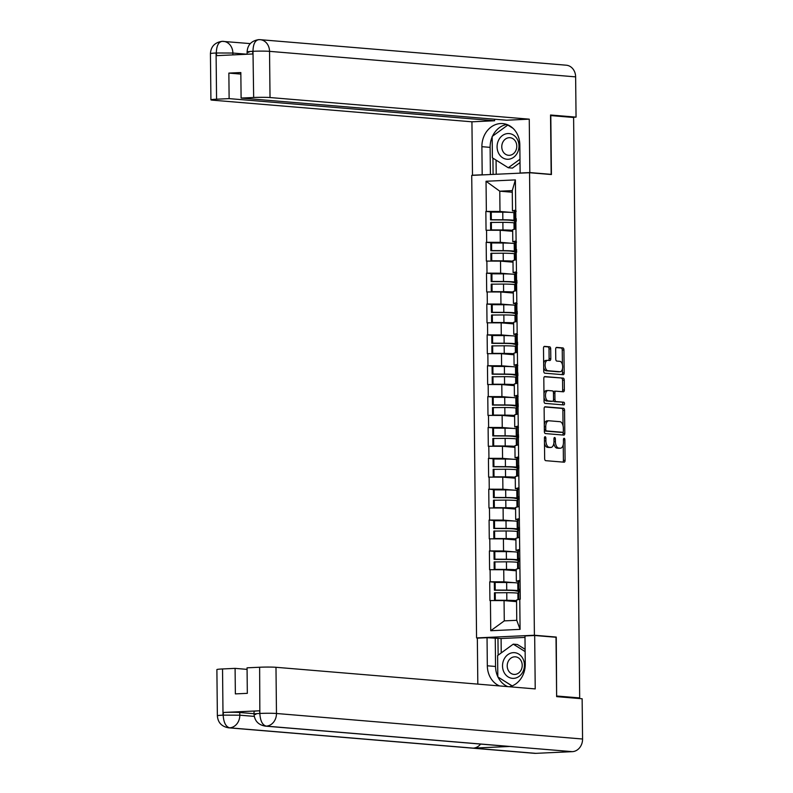 <?xml version="1.0" encoding="UTF-8"?>
<svg xmlns="http://www.w3.org/2000/svg" width="793" height="793" viewBox="0 0 793 793"><rect width="100%" height="100%" fill="white"/><g stroke="black" fill="none" stroke-linecap="round" stroke-linejoin="round"><path stroke-width="1.19" d="M545.138 436.705A1.358 0.714 87.4 0 0 545.088 436.705A1.358 0.714 87.4 0 0 544.434 438.004L544.652 458.632A1.943 1.021 87.4 0 0 545.693 460.664L564.091 462.19A1.943 1.021 87.4 0 0 564.16 462.2A1.943 1.021 87.4 0 0 565.092 460.336L564.874 439.709A1.358 0.714 87.4 0 0 564.14 438.291A1.358 0.714 87.4 0 0 564.101 438.291A1.358 0.714 87.4 0 0 563.446 439.59L563.476 442.256A6.225 3.261 87.4 0 1 560.492 448.204A6.225 3.261 87.4 0 1 560.264 448.194L558.738 448.075A6.225 3.261 87.4 0 1 555.397 441.582L555.368 438.916A1.358 0.714 87.4 0 0 554.644 437.498A1.358 0.714 87.4 0 0 554.594 437.498A1.358 0.714 87.4 0 0 553.94 438.797L553.97 441.463A6.225 3.261 87.4 0 1 550.986 447.411A6.225 3.261 87.4 0 1 550.758 447.401L549.232 447.282A6.225 3.261 87.4 0 1 545.891 440.789L545.871 438.123A1.358 0.714 87.4 0 0 545.138 436.705M550.699 348.841A1.943 1.021 87.4 0 0 549.658 346.809L544.494 346.382A1.943 1.021 87.4 0 0 544.424 346.382A1.943 1.021 87.4 0 0 543.492 348.236L543.74 371.154A1.943 1.021 87.4 0 0 544.781 373.176L563.169 374.712A1.943 1.021 87.4 0 0 563.238 374.712A1.943 1.021 87.4 0 0 564.17 372.859L563.932 349.941A1.943 1.021 87.4 0 0 562.891 347.919L556.656 347.393A1.943 1.021 87.4 0 0 556.587 347.393A1.943 1.021 87.4 0 0 555.655 349.257L555.764 359.06A1.943 1.021 87.4 0 0 556.805 361.083L559.898 361.34A5.204 2.726 87.4 0 1 562.673 366.594A5.204 2.726 87.4 0 1 560.185 371.739A5.204 2.726 87.4 0 1 560.007 371.739L547.894 370.727A5.204 2.726 87.4 0 1 545.108 365.474A5.204 2.726 87.4 0 1 547.596 360.329A5.204 2.726 87.4 0 1 547.785 360.339L549.797 360.508A1.943 1.021 87.4 0 0 549.866 360.508A1.943 1.021 87.4 0 0 550.808 358.644L550.699 348.841L549.014 348.92A1.943 1.021 87.4 0 0 547.973 346.888L544.028 346.561M556.627 696.036L556.26 637.066L534.403 635.243L529.555 172.715L551.422 174.539L550.798 115.58L573.607 117.483L579.683 697.919L577.155 698.038L578.811 697.959M556.884 696.026L579.683 697.919M545.128 406.779A1.943 1.021 87.4 0 0 545.059 406.769A1.943 1.021 87.4 0 0 544.127 408.633L544.365 431.541A1.943 1.021 87.4 0 0 545.415 433.573L563.803 435.109A1.943 1.021 87.4 0 0 563.873 435.109A1.943 1.021 87.4 0 0 564.804 433.246L564.566 410.338A1.943 1.021 87.4 0 0 563.526 408.306L544.989 406.779M544.048 401.347L543.81 378.439A1.943 1.021 87.4 0 1 544.741 376.576A1.943 1.021 87.4 0 1 544.811 376.576L563.208 378.112A1.943 1.021 87.4 0 1 564.249 380.144L564.358 389.948A1.943 1.021 87.4 0 1 563.417 391.801A1.943 1.021 87.4 0 1 563.347 391.801L555.893 391.177A1.943 1.021 87.4 0 0 555.824 391.177A1.943 1.021 87.4 0 0 554.892 393.041L554.961 399.543A1.943 1.021 87.4 0 0 556.002 401.565L563.764 402.22A1.358 0.714 87.4 0 1 564.497 403.587A1.358 0.714 87.4 0 1 563.843 404.936A1.358 0.714 87.4 0 1 563.793 404.936L545.098 403.379A1.943 1.021 87.4 0 1 544.048 401.347M534.403 635.243L476.563 637.919L471.726 175.392L529.555 172.715M493.811 212.118L485.851 211.453L486.05 230.248L500.185 230.267L512.684 231.308M485.851 211.453L486.357 211.424L486.04 181.26L515.381 179.902L520.277 599.181L519.772 599.211L520.079 629.374L490.748 630.732L490.431 600.559L504.061 600.608L516.56 601.649M497.687 582.458L489.727 581.794L489.925 600.588L490.431 600.559M489.727 581.794L490.233 581.765L490.104 569.701L503.743 569.741L516.233 570.782M497.37 551.591L489.4 550.927L489.598 569.721L490.104 569.701M489.4 550.927L489.905 550.907L489.787 538.834L503.416 538.883L515.916 539.924M497.042 520.733L489.083 520.069L489.281 538.863L489.787 538.834M489.083 520.069L489.588 520.039L489.459 507.976L503.099 508.026L515.589 509.066M496.715 489.866L488.756 489.202L488.954 507.996L489.459 507.976M488.756 489.202L489.261 489.182L489.132 477.118L502.772 477.158L515.272 478.199M496.398 459.008L488.438 458.344L488.627 477.138L489.132 477.118M488.438 458.344L488.944 458.324L488.815 446.251L502.445 446.3L514.944 447.341M496.071 428.151L488.111 427.486L488.31 446.281L488.815 446.251M488.111 427.486L488.617 427.457L488.488 415.393L502.128 415.433L514.617 416.474M495.754 397.283L487.784 396.619L487.982 415.413L488.488 415.393M487.784 396.619L488.29 396.599L488.171 384.526L501.8 384.575L514.3 385.616M495.427 366.425L487.467 365.761L487.665 384.555L488.171 384.526M487.467 365.761L487.973 365.732L487.844 353.668L501.483 353.708L513.973 354.758M495.1 335.558L487.14 334.894L487.338 353.688L487.844 353.668M487.14 334.894L487.645 334.874L487.517 322.81L501.156 322.85L513.646 323.891M494.782 304.7L486.813 304.036L487.011 322.83L487.517 322.81M486.813 304.036L487.328 304.016L487.199 291.943L500.829 291.993L513.329 293.033M494.455 273.833L486.496 273.179L486.694 291.963L487.199 291.943M486.496 273.179L487.001 273.149L486.872 261.085L500.512 261.125L513.002 262.166M494.138 242.975L486.168 242.311L486.367 261.105L486.872 261.085M486.168 242.311L486.674 242.291L486.555 230.218M516.421 242.063L512.793 241.756L512.665 229.692L515.886 228.87M500.185 230.267L500.314 242.331L511.207 243.243M513.715 243.451L514.746 243.54M512.793 241.756L516.015 240.933M486.674 242.291L500.314 242.331M516.739 272.921L513.111 272.614L512.992 260.55L516.213 259.727M500.512 261.125L500.641 273.198L511.535 274.1M514.033 274.309L515.073 274.398M513.111 272.614L516.342 271.791M487.001 273.149L500.641 273.198M517.066 303.778L513.438 303.481L513.309 291.408L516.54 290.585M500.829 291.993L500.958 304.056L511.852 304.968M514.36 305.176L515.391 305.255M513.438 303.481L516.659 302.658M487.328 304.016L500.958 304.056M517.393 334.646L513.765 334.339L513.636 322.275L516.858 321.452M501.156 322.85L501.285 334.914L512.179 335.826M514.687 336.034L515.718 336.123M513.765 334.339L516.986 333.516M487.645 334.874L501.285 334.914M517.71 365.504L514.082 365.206L513.953 353.133L517.185 352.31M501.483 353.708L501.602 365.781L512.496 366.693M515.004 366.901L516.045 366.981M514.082 365.206L517.304 364.384M487.973 365.732L501.602 365.781M518.037 396.371L514.409 396.064L514.28 384L517.502 383.178M501.8 384.575L501.929 396.639L512.823 397.551M515.331 397.759L516.362 397.848M514.409 396.064L517.631 395.241M488.29 396.599L501.929 396.639M518.354 427.229L514.726 426.931L514.607 414.858L517.829 414.035M502.128 415.433L502.256 427.506L513.15 428.408M515.648 428.616L516.689 428.706M514.726 426.931L517.958 426.099M488.617 427.457L502.256 427.506M518.681 458.086L515.053 457.789L514.925 445.725L518.156 444.893M502.445 446.3L502.574 458.364L513.467 459.276M515.975 459.484L517.006 459.573M515.053 457.789L518.275 456.966M488.944 458.324L502.574 458.364M519.009 488.954L515.381 488.647L515.252 476.583L518.473 475.76M502.772 477.158L502.901 489.231L513.795 490.133M516.302 490.342L517.333 490.431M515.381 488.647L518.602 487.824M489.261 489.182L502.901 489.231M519.326 519.811L515.698 519.514L515.569 507.441L518.8 506.618M503.099 508.026L503.218 520.089L514.112 521.001M516.62 521.209L517.66 521.288M515.698 519.514L518.919 518.691M489.588 520.039L503.218 520.089M519.653 550.679L516.025 550.372L515.896 538.308L519.118 537.485M503.416 538.883L503.545 550.947L514.439 551.859M516.947 552.067L517.978 552.156M516.025 550.372L519.246 549.549M489.905 550.907L503.545 550.947M519.97 581.537L516.342 581.239L516.223 569.166L519.445 568.343M503.743 569.741L503.872 581.814L514.766 582.716M517.264 582.934L518.305 583.014M516.342 581.239L519.574 580.417M490.233 581.765L503.872 581.814M578.077 698.415L578.821 698.177M504.061 600.608L504.279 620.879L516.758 620.304L516.54 600.033L519.772 599.211M516.758 620.304L520.079 629.374M490.748 630.732L504.279 620.879M478.615 638.087L476.563 637.919M516.094 211.196L512.466 210.898L512.258 190.617L499.778 191.192L499.986 211.473L510.88 212.375M512.268 192.233L499.778 191.192L486.04 181.26M513.388 212.593L514.429 212.673M512.466 210.898L515.688 210.076M512.258 190.617L515.381 179.902M486.357 211.424L499.986 211.473M556.26 637.066L554.485 637.146M544.494 443.307A6.225 3.261 87.4 0 0 547.547 447.351L549.232 447.282M549.519 447.46A6.225 3.261 87.4 0 1 549.301 447.49A6.225 3.261 87.4 0 1 549.073 447.48L547.547 447.351M553.841 443.287A6.225 3.261 87.4 0 0 557.043 448.144L558.738 448.075M559.025 448.253A6.225 3.261 87.4 0 1 558.807 448.283A6.225 3.261 87.4 0 1 558.579 448.273L557.043 448.144M562.871 462.091A1.943 1.021 87.4 0 0 563.407 460.416L563.238 444.655M563.04 425.742L562.881 410.417A1.943 1.021 87.4 0 0 561.84 408.385L544.662 406.958M562.584 435A1.943 1.021 87.4 0 0 563.119 433.325L563.109 432.016M545.772 429.528A1.358 0.714 87.4 0 0 546.506 430.946L562.653 432.294A1.358 0.714 87.4 0 0 562.703 432.294A1.358 0.714 87.4 0 0 563.357 430.995L563.327 428.18A6.225 3.261 87.4 0 0 559.987 421.688L548.954 420.776A6.225 3.261 87.4 0 0 548.726 420.766A6.225 3.261 87.4 0 0 545.743 426.713L545.772 429.528L544.345 429.598M544.355 430.668A1.358 0.714 87.4 0 0 544.821 431.025L546.506 430.946M561.067 432.363A1.358 0.714 87.4 0 1 561.018 432.373A1.358 0.714 87.4 0 1 560.968 432.373L544.821 431.025M547.269 420.845A6.225 3.261 87.4 0 0 547.041 420.845A6.225 3.261 87.4 0 0 544.295 424.394M544.345 376.754L563.208 378.112M562.138 391.702A1.943 1.021 87.4 0 0 562.663 390.027L562.564 380.214A1.943 1.021 87.4 0 0 561.523 378.192M555.754 391.187L554.208 391.256A1.943 1.021 87.4 0 0 554.138 391.256A1.943 1.021 87.4 0 0 553.355 392.079M553.375 400.455A1.943 1.021 87.4 0 0 554.317 401.645L563.764 402.22M562.495 404.826A1.358 0.714 87.4 0 0 562.782 403.33A1.358 0.714 87.4 0 0 562.078 402.299M548.151 390.533A5.204 2.726 87.4 0 0 547.963 390.533A5.204 2.726 87.4 0 0 545.475 395.677A5.204 2.726 87.4 0 0 548.26 400.921L552.523 401.278A1.943 1.021 87.4 0 0 552.592 401.278A1.943 1.021 87.4 0 0 553.524 399.424L553.464 392.922A1.943 1.021 87.4 0 0 552.414 390.89L548.151 390.533M546.466 390.612A5.204 2.726 87.4 0 0 546.278 390.612A5.204 2.726 87.4 0 0 543.968 393.615M544.008 397.58A5.204 2.726 87.4 0 0 546.575 401L548.26 400.921M550.976 401.347A1.943 1.021 87.4 0 1 550.907 401.357A1.943 1.021 87.4 0 1 550.838 401.357L546.575 401M548.587 360.399A1.943 1.021 87.4 0 0 549.113 358.723L549.014 348.92M546.099 360.409A5.204 2.726 87.4 0 0 545.911 360.409A5.204 2.726 87.4 0 0 543.651 363.204M543.701 367.605A5.204 2.726 87.4 0 0 546.208 370.807L547.894 370.727M558.688 371.798A5.204 2.726 87.4 0 1 558.5 371.818A5.204 2.726 87.4 0 1 558.312 371.808L546.208 370.807M562.406 364.542L562.247 350.02A1.943 1.021 87.4 0 0 561.206 347.998L556.19 347.572M561.959 374.613A1.943 1.021 87.4 0 0 562.485 372.938L562.445 368.943M520.149 591.707L515.044 590.706A13.273 0.773 -0.6 0 0 505.944 590.299L494.416 590.23L495.209 590.061L495.129 582.439L494.336 582.617L494.416 590.23M516.55 601.124L515.143 600.896A13.273 0.773 179.4 0 0 506.043 600.479L494.525 600.42L494.445 592.807L506.757 592.688A16.247 0.942 -0.6 0 1 517.888 593.194L518.414 593.283M518.305 583.093L517.789 583.004A16.247 0.942 179.4 0 0 506.648 582.508L495.129 582.439M520.188 591.013L517.869 590.616L517.789 583.004M516.55 600.638A16.247 0.942 179.4 0 0 506.836 600.311L495.318 600.242L495.238 592.629M494.525 600.42L495.318 600.242M518.473 599.538L518.404 592.331A16.247 0.942 -0.6 0 1 518.711 592.143L520.198 591.687M520.178 590.17A16.247 0.942 -0.6 0 1 518.374 589.754L518.295 582.141A16.247 0.942 -0.6 0 1 518.602 581.953L520.089 581.507M518.374 589.754A16.247 0.942 -0.6 0 1 518.681 589.566L520.168 589.12M495.209 590.061L506.727 590.121A16.247 0.942 -0.6 0 1 517.869 590.616M519.821 560.839L514.716 559.838A13.273 0.773 -0.6 0 0 505.617 559.432L494.098 559.372L494.882 559.194L494.802 551.581L494.019 551.75L494.098 559.372M516.233 570.266L514.826 570.028A13.273 0.773 179.4 0 0 505.726 569.622L494.208 569.562L494.128 561.94L506.43 561.831A16.247 0.942 -0.6 0 1 517.571 562.326L518.087 562.415M517.978 552.225L517.462 552.146A16.247 0.942 179.4 0 0 506.33 551.641L494.802 551.581M519.861 560.145L517.542 559.759L517.462 552.146M516.223 569.78A16.247 0.942 179.4 0 0 506.509 569.443L494.991 569.384L494.911 561.771M494.208 569.562L494.991 569.384M518.156 568.67L518.077 561.464A16.247 0.942 -0.6 0 1 518.384 561.275L519.871 560.829M519.851 559.303A16.247 0.942 -0.6 0 1 518.047 558.896L517.968 551.274A16.247 0.942 -0.6 0 1 518.285 551.085L519.762 550.639M518.047 558.896A16.247 0.942 -0.6 0 1 518.364 558.708L519.841 558.262M494.882 559.194L506.41 559.263A16.247 0.942 -0.6 0 1 517.542 559.759M519.504 529.982L514.389 528.981A13.273 0.773 -0.6 0 0 505.3 528.574L493.771 528.505L494.564 528.336L494.485 520.714L493.692 520.892L493.771 528.505M515.906 539.399L514.498 539.171A13.273 0.773 179.4 0 0 505.399 538.764L493.88 538.695L493.801 531.082L506.112 530.973A16.247 0.942 -0.6 0 1 517.244 531.469L517.76 531.558M517.66 521.368L517.135 521.279A16.247 0.942 179.4 0 0 506.003 520.783L494.485 520.714M519.544 529.288L517.214 528.901L517.135 521.279M515.906 538.913A16.247 0.942 179.4 0 0 506.192 538.586L494.673 538.526L494.584 530.904M493.88 538.695L494.673 538.526M517.829 537.813L517.75 530.606A16.247 0.942 -0.6 0 1 518.067 530.418L519.544 529.972M519.534 528.445A16.247 0.942 -0.6 0 1 517.73 528.029L517.651 520.416A16.247 0.942 -0.6 0 1 517.958 520.228L519.445 519.782M517.73 528.029A16.247 0.942 -0.6 0 1 518.037 527.841L519.524 527.395M494.564 528.336L506.083 528.396A16.247 0.942 -0.6 0 1 517.214 528.901M519.177 499.124L514.072 498.113A13.273 0.773 -0.6 0 0 504.972 497.707L493.454 497.647L494.237 497.469L494.158 489.856L493.375 490.034L493.454 497.647M515.589 508.541L514.181 508.303A13.273 0.773 179.4 0 0 505.082 507.897L493.553 507.837L493.474 500.214L505.785 500.105A16.247 0.942 -0.6 0 1 516.927 500.611L517.442 500.69M517.333 490.5L516.818 490.421A16.247 0.942 179.4 0 0 505.676 489.915L494.158 489.856M519.217 498.42L516.897 498.034L516.818 490.421M515.579 508.055A16.247 0.942 179.4 0 0 505.865 507.728L494.346 507.659L494.267 500.046M493.553 507.837L494.346 507.659M517.502 506.955L517.433 499.739A16.247 0.942 -0.6 0 1 517.74 499.55L519.227 499.104M519.207 497.578A16.247 0.942 -0.6 0 1 517.403 497.171L517.323 489.559A16.247 0.942 -0.6 0 1 517.631 489.37L519.118 488.914M517.403 497.171A16.247 0.942 -0.6 0 1 517.72 496.983L519.197 496.537M494.237 497.469L505.756 497.538A16.247 0.942 -0.6 0 1 516.897 498.034M518.86 468.257L513.745 467.255A13.273 0.773 -0.6 0 0 504.645 466.849L493.127 466.79L493.92 466.611L493.841 458.998L493.048 459.167L493.127 466.79M515.262 477.683L513.854 477.445A13.273 0.773 179.4 0 0 504.754 477.039L493.236 476.97L493.157 469.357L505.468 469.248A16.247 0.942 -0.6 0 1 516.6 469.743L517.115 469.833M517.016 459.643L516.491 459.553A16.247 0.942 179.4 0 0 505.359 459.058L493.841 458.998M518.9 467.563L516.57 467.176L516.491 459.553M515.252 477.198A16.247 0.942 179.4 0 0 505.547 476.861L494.019 476.801L493.94 469.178M493.236 476.97L494.019 476.801M517.185 476.087L517.105 468.881A16.247 0.942 -0.6 0 1 517.423 468.693L518.9 468.247M518.89 466.72A16.247 0.942 -0.6 0 1 517.086 466.304L516.996 458.691A16.247 0.942 -0.6 0 1 517.314 458.503L518.791 458.057M517.086 466.304A16.247 0.942 -0.6 0 1 517.393 466.125L518.88 465.669M493.92 466.611L505.438 466.671A16.247 0.942 -0.6 0 1 516.57 467.176M518.533 437.399L513.428 436.398A13.273 0.773 -0.6 0 0 504.328 435.991L492.8 435.922L493.593 435.754L493.514 428.131L492.721 428.309L492.8 435.922M514.935 446.816L513.527 446.578A13.273 0.773 179.4 0 0 504.427 446.172L492.909 446.112L492.83 438.499L505.141 438.38A16.247 0.942 -0.6 0 1 516.273 438.886L516.798 438.965M516.689 428.785L516.174 428.696A16.247 0.942 179.4 0 0 505.032 428.2L493.514 428.131M518.572 436.695L516.253 436.309L516.174 428.696M514.935 446.33A16.247 0.942 179.4 0 0 505.22 446.003L493.702 445.934L493.623 438.321M492.909 446.112L493.702 445.934M516.858 445.23L516.788 438.023A16.247 0.942 -0.6 0 1 517.095 437.835L518.582 437.379M518.563 435.863A16.247 0.942 -0.6 0 1 516.758 435.446L516.679 427.833A16.247 0.942 -0.6 0 1 516.986 427.645L518.473 427.199M516.758 435.446A16.247 0.942 -0.6 0 1 517.066 435.258L518.553 434.812M493.593 435.754L505.111 435.813A16.247 0.942 -0.6 0 1 516.253 436.309M523.043 671.502A12.886 10.943 -85.2 0 0 518.85 654.126A12.886 10.943 -85.2 0 0 503.922 659.518A12.886 10.943 -85.2 0 0 508.125 676.905A12.886 10.943 -85.2 0 0 523.043 671.502M521.259 669.718A8.822 7.494 -85.2 0 0 515.45 656.832A8.822 7.494 -85.2 0 0 508.174 661.511A8.822 7.494 -85.2 0 0 513.983 674.407A8.822 7.494 -85.2 0 0 521.259 669.718M512.159 685.905L497.826 676.925L497.607 655.563L513.259 644.154L517.423 644.501L525.115 649.318M513.259 644.154L525.135 651.598M517.601 152.395A12.886 10.943 -85.2 0 0 513.408 135.018A12.886 10.943 -85.2 0 0 498.49 140.411A12.886 10.943 -85.2 0 0 502.683 157.797A12.886 10.943 -85.2 0 0 517.601 152.395M515.827 150.611A8.822 7.494 -85.2 0 0 510.008 137.714A8.822 7.494 -85.2 0 0 502.732 142.403A8.822 7.494 -85.2 0 0 508.551 155.299A8.822 7.494 -85.2 0 0 515.827 150.611M520.02 162.585L512.437 168.106L508.273 167.759L492.394 157.807L492.166 136.455L507.827 125.046L512.942 128.258M519.98 159.224L508.273 167.759M497.826 676.697A22.293 18.943 -85.2 0 1 495.556 666.477L487.328 665.793A22.293 18.943 -85.2 0 0 499.55 685.935M509.473 686.768A22.293 18.943 -85.2 0 0 525.263 664.038L524.976 635.946L534.67 635.5L535.225 688.909L275.984 667.29L276.47 713.492L582.568 739.017L582.141 698.752L556.636 696.631L556.012 637.275L534.67 635.5M487.328 665.793L487.041 637.701L477.336 638.147L477.822 684.121M524.986 637.413L501.087 638.524L487.041 637.701M222.536 668.955L223.011 715.147A11.895 0.684 -0.6 0 0 217.371 715.792L216.886 669.599A11.895 0.684 -0.6 0 1 222.536 668.955L235.095 668.37L247.079 669.371M582.568 739.017A12.192 10.359 94.8 0 1 572.318 751.655L509.849 746.451A12.192 10.359 94.8 0 1 508.799 746.421L265.179 726.11A12.192 10.359 94.8 0 0 266.23 726.13C262.473 725.119 260.352 720.996 259.856 713.74L259.628 667.24A11.895 0.684 -0.6 0 1 275.984 667.29M480.608 744.072A12.192 10.359 94.8 0 1 473.262 748.136L535.731 753.35L572.318 751.655M535.731 753.35A12.192 10.359 94.8 0 1 534.591 753.33L228.503 727.805A12.192 10.359 94.8 0 0 229.643 727.825C225.876 726.794 223.725 722.671 223.19 715.455L223.408 712.461A11.895 0.684 -0.6 0 1 239.773 712.51L254.038 713.7M239.773 712.51L239.803 715.187A12.192 10.359 94.8 0 1 229.643 727.825L473.262 748.136L509.849 746.451L266.23 726.13A12.192 10.359 94.8 0 0 276.47 713.492A11.895 0.684 179.4 0 0 260.114 713.432M235.095 668.37L235.362 693.895L247.327 693.34L247.059 667.825L259.628 667.24M265.179 726.11C258.28 724.842 254.573 720.837 254.047 714.096L254.018 711.43A11.895 0.684 -0.6 0 1 259.658 710.786L223.408 712.461M497.974 677.014A22.293 18.943 -85.2 0 0 507.778 686.619M495.556 666.477L495.258 638.385M498.371 677.262L512.05 685.945M497.954 638.256L498.133 655.177M501.087 638.524L501.235 652.917M254.285 716.386L239.803 715.187L223.438 715.127M222.456 41.345C218.63 41.732 216.588 45.508 216.33 52.695L216.083 53.002A11.895 0.684 -0.6 0 0 210.432 53.656C210.888 46.579 214.754 42.475 222.03 41.345L222.456 41.345A12.192 10.359 94.8 0 1 223.507 41.375A12.192 10.359 94.8 0 1 232.864 53.042L247.138 54.231L247.109 51.961C247.545 44.943 251.371 40.84 258.587 39.65L259.043 39.66A12.192 10.359 94.8 0 1 260.183 39.68L566.271 65.204A12.192 10.359 94.8 0 1 575.629 76.871L576.055 117.126L550.54 115.005L551.165 174.351L529.823 172.577L520.129 173.023L519.831 144.931A22.293 18.943 -85.2 0 0 502.712 123.589A22.293 18.943 -85.2 0 0 481.896 146.685L482.184 174.777L472.489 175.223L471.934 121.805L212.693 100.186A11.895 0.684 179.4 0 1 210.918 99.849A11.895 0.684 179.4 0 1 216.568 99.204L229.127 98.619L494.614 120.754L471.934 121.805M529.823 172.577L529.258 119.158L506.588 120.209L241.102 98.064L253.661 97.489L252.987 51.02M494.594 119.208L494.614 120.754M483.195 174.857L482.184 174.777M473.5 175.303L472.489 175.223M551.165 174.351L549.896 174.41M521.13 173.102L520.129 173.023M529.258 119.158L270.026 97.539A11.895 0.684 179.4 0 0 253.661 97.489M576.055 117.126L571.723 117.334M241.102 98.064L240.834 72.55L228.86 73.095L229.127 98.619M232.884 54.905L232.864 53.042L216.499 52.982L216.529 55.659L252.779 53.983L252.749 51.307C247.01 51.644 245.721 51.971 248.883 52.298M228.86 73.095L240.844 74.096M506.786 124.461A22.293 18.943 -85.2 0 0 492.503 136.208M492.175 136.941A22.293 18.943 -85.2 0 0 490.124 147.369L481.896 146.685M490.401 174.519L490.124 147.369M492.929 158.144L493.097 174.401M496.071 160.117L496.22 174.252M259.043 39.66C255.217 40.056 253.205 43.833 252.997 50.99L252.749 51.307M518.206 406.531L513.101 405.53A13.273 0.773 -0.6 0 0 504.001 405.124L492.483 405.064L493.266 404.886L493.187 397.273L492.403 397.442L492.483 405.064M514.617 415.958L513.21 415.72A13.273 0.773 179.4 0 0 504.11 415.314L492.592 415.254L492.503 407.632L504.814 407.523A16.247 0.942 -0.6 0 1 515.956 408.018L516.471 408.108M516.362 397.917L515.846 397.838A16.247 0.942 179.4 0 0 504.715 397.333L493.187 397.273M518.245 405.838L515.926 405.451L515.846 397.838M514.607 415.473A16.247 0.942 179.4 0 0 504.893 415.135L493.375 415.076L493.296 407.463M492.592 415.254L493.375 415.076M516.54 414.362L516.461 407.156A16.247 0.942 -0.6 0 1 516.768 406.968L518.255 406.522M518.235 404.995A16.247 0.942 -0.6 0 1 516.431 404.589L516.352 396.966A16.247 0.942 -0.6 0 1 516.669 396.778L518.146 396.331M516.431 404.589A16.247 0.942 -0.6 0 1 516.749 404.4L518.225 403.954M493.266 404.886L504.794 404.955A16.247 0.942 -0.6 0 1 515.926 405.451M517.888 375.674L512.774 374.673A13.273 0.773 -0.6 0 0 503.674 374.266L492.156 374.197L492.949 374.028L492.869 366.406L492.076 366.584L492.156 374.197M514.29 385.091L512.883 384.863A13.273 0.773 179.4 0 0 503.783 384.456L492.265 384.387L492.185 376.774L504.497 376.665A16.247 0.942 -0.6 0 1 515.628 377.161L516.144 377.25M516.045 367.06L515.519 366.971A16.247 0.942 179.4 0 0 504.388 366.475L492.869 366.406M517.928 374.98L515.599 374.583L515.519 366.971M514.29 384.605A16.247 0.942 179.4 0 0 504.576 384.278L493.048 384.218L492.968 376.596M492.265 384.387L493.048 384.218M516.213 383.505L516.134 376.298A16.247 0.942 -0.6 0 1 516.451 376.11L517.928 375.664M517.918 374.137A16.247 0.942 -0.6 0 1 516.114 373.721L516.035 366.108A16.247 0.942 -0.6 0 1 516.342 365.92L517.829 365.474M516.114 373.721A16.247 0.942 -0.6 0 1 516.421 373.533L517.908 373.087M492.949 374.028L504.467 374.088A16.247 0.942 -0.6 0 1 515.599 374.583M517.561 344.816L512.456 343.805A13.273 0.773 -0.6 0 0 503.357 343.399L491.838 343.339L492.622 343.161L492.542 335.548L491.759 335.717L491.838 343.339M513.973 354.233L512.565 353.995A13.273 0.773 179.4 0 0 503.466 353.589L491.938 353.529L491.858 345.907L504.17 345.798A16.247 0.942 -0.6 0 1 515.311 346.303L515.827 346.382M515.718 336.192L515.202 336.113A16.247 0.942 179.4 0 0 504.061 335.608L492.542 335.548M517.601 344.112L515.281 343.726L515.202 336.113M513.963 353.747A16.247 0.942 179.4 0 0 504.249 353.42L492.731 353.351L492.651 345.738M491.938 353.529L492.731 353.351M515.886 352.637L515.817 345.431A16.247 0.942 -0.6 0 1 516.124 345.242L517.611 344.796M517.591 343.27A16.247 0.942 -0.6 0 1 515.787 342.863L515.708 335.241A16.247 0.942 -0.6 0 1 516.015 335.062L517.502 334.606M515.787 342.863A16.247 0.942 -0.6 0 1 516.094 342.675L517.581 342.229M492.622 343.161L504.14 343.23A16.247 0.942 -0.6 0 1 515.281 343.726M517.244 313.949L512.129 312.948A13.273 0.773 -0.6 0 0 503.03 312.541L491.511 312.472L492.304 312.303L492.215 304.681L491.432 304.859L491.511 312.472M513.646 323.375L512.238 323.138A13.273 0.773 179.4 0 0 503.139 322.731L491.62 322.662L491.541 315.049L503.852 314.94A16.247 0.942 -0.6 0 1 514.984 315.436L515.5 315.525M515.391 305.335L514.875 305.246A16.247 0.942 179.4 0 0 503.743 304.75L492.215 304.681M517.284 313.255L514.954 312.868L514.875 305.246M513.636 322.88A16.247 0.942 179.4 0 0 503.932 322.553L492.403 322.493L492.324 314.871M491.62 322.662L492.403 322.493M515.569 321.78L515.49 314.573A16.247 0.942 -0.6 0 1 515.807 314.385L517.284 313.939M517.274 312.412A16.247 0.942 -0.6 0 1 515.47 311.996L515.381 304.383A16.247 0.942 -0.6 0 1 515.698 304.195L517.175 303.749M515.47 311.996A16.247 0.942 -0.6 0 1 515.777 311.818L517.264 311.362M492.304 312.303L503.823 312.363A16.247 0.942 -0.6 0 1 514.954 312.868M516.917 283.091L511.812 282.09A13.273 0.773 -0.6 0 0 502.712 281.674L491.184 281.614L491.977 281.436L491.898 273.823L491.105 274.001L491.184 281.614M513.319 292.508L511.911 292.27A13.273 0.773 179.4 0 0 502.812 291.864L491.293 291.804L491.214 284.181L503.525 284.072A16.247 0.942 -0.6 0 1 514.657 284.578L515.182 284.657M515.073 274.477L514.558 274.388A16.247 0.942 179.4 0 0 503.416 273.882L491.898 273.823M516.957 282.387L514.637 282.001L514.558 274.388M513.319 292.022A16.247 0.942 179.4 0 0 503.605 291.695L492.086 291.626L492.007 284.013M491.293 291.804L492.086 291.626M515.242 290.922L515.172 283.706A16.247 0.942 -0.6 0 1 515.48 283.527L516.967 283.071M516.947 281.555A16.247 0.942 -0.6 0 1 515.143 281.138L515.063 273.526A16.247 0.942 -0.6 0 1 515.371 273.337L516.858 272.891M515.143 281.138A16.247 0.942 -0.6 0 1 515.45 280.95L516.937 280.504M491.977 281.436L503.496 281.505A16.247 0.942 -0.6 0 1 514.637 282.001M516.59 252.224L511.485 251.222A13.273 0.773 -0.6 0 0 502.385 250.816L490.867 250.757L491.65 250.578L491.571 242.965L490.788 243.134L490.867 250.757M513.002 261.65L511.594 261.412A13.273 0.773 179.4 0 0 502.494 261.006L490.976 260.937L490.887 253.324L503.198 253.215A16.247 0.942 -0.6 0 1 514.34 253.71L514.855 253.8M514.746 243.61L514.231 243.52A16.247 0.942 179.4 0 0 503.099 243.025L491.571 242.965M516.63 251.53L514.31 251.143L514.231 243.52M512.992 261.165A16.247 0.942 179.4 0 0 503.277 260.828L491.759 260.768L491.68 253.145M490.976 260.937L491.759 260.768M514.925 260.054L514.845 252.848A16.247 0.942 -0.6 0 1 515.153 252.66L516.639 252.214M516.62 250.687A16.247 0.942 -0.6 0 1 514.816 250.281L514.736 242.658A16.247 0.942 -0.6 0 1 515.053 242.47L516.53 242.024M514.816 250.281A16.247 0.942 -0.6 0 1 515.133 250.092L516.61 249.636M491.65 250.578L503.178 250.638A16.247 0.942 -0.6 0 1 514.31 251.143M514.598 229.197L514.518 221.99A16.247 0.942 -0.6 0 1 514.835 221.802L516.273 221.217L511.158 220.365A13.273 0.773 -0.6 0 0 502.058 219.958L490.54 219.889L491.333 219.72L491.254 212.098L490.461 212.276L490.54 219.889M512.675 230.783L511.267 230.555A13.273 0.773 179.4 0 0 502.167 230.139L490.649 230.079L490.57 222.466L502.881 222.347A16.247 0.942 -0.6 0 1 514.013 222.853L514.528 222.942M514.429 212.752L513.904 212.663A16.247 0.942 179.4 0 0 502.772 212.167L491.254 212.098M516.312 220.672L513.983 220.276L513.904 212.663M512.675 230.297A16.247 0.942 179.4 0 0 502.96 229.97L491.432 229.901L491.353 222.288M490.649 230.079L491.432 229.901M516.302 219.83A16.247 0.942 -0.6 0 1 514.498 219.413L514.419 211.8A16.247 0.942 -0.6 0 1 514.726 211.612L516.213 211.166M514.498 219.413A16.247 0.942 -0.6 0 1 514.806 219.225L516.293 218.779M491.333 219.72L502.851 219.78A16.247 0.942 -0.6 0 1 513.983 220.276M544.464 440.858L545.891 440.789M549.073 447.48L550.758 447.401M553.94 438.975L555.368 438.916M553.97 441.651L555.397 441.582M558.579 448.273L560.264 448.194M563.446 439.768L564.874 439.709M563.407 460.416L565.092 460.336M544.434 438.182L545.871 438.123M561.84 408.385L563.526 408.306M562.881 410.417L564.566 410.338M563.119 433.325L564.804 433.246M560.968 432.373L562.653 432.294M544.315 426.783L545.743 426.713M562.564 380.214L564.249 380.144M562.663 390.027L564.358 389.948M553.464 393.1L554.892 393.041M553.524 399.613L554.961 399.543M554.317 401.645L556.002 401.565M550.838 401.357L552.523 401.278M549.113 358.723L550.808 358.644M558.312 371.808L560.007 371.739M561.206 347.998L562.891 347.919M562.247 350.02L563.932 349.941M562.485 372.938L564.17 372.859M547.973 346.888L549.658 346.809M517.958 599.667L517.888 593.194M506.836 600.311L506.757 592.688M518.791 599.458L518.711 592.143M518.681 589.566L518.602 581.953M506.727 590.121L506.648 582.508M517.641 568.809L517.571 562.326M506.509 569.443L506.43 561.831M518.463 568.591L518.384 561.275M518.364 558.708L518.285 551.085M506.41 559.263L506.33 551.641M517.314 537.941L517.244 531.469M506.192 538.586L506.112 530.973M518.146 537.733L518.067 530.418M518.037 527.841L517.958 520.228M506.083 528.396L506.003 520.783M516.986 507.084L516.927 500.611M505.865 507.728L505.785 500.105M517.819 506.876L517.74 499.55M517.72 496.983L517.631 489.37M505.756 497.538L505.676 489.915M516.669 476.216L516.6 469.743M505.547 476.861L505.468 469.248M517.492 476.008L517.423 468.693M517.393 466.125L517.314 458.503M505.438 466.671L505.359 459.058M516.342 445.359L516.273 438.886M505.22 446.003L505.141 438.38M517.175 445.151L517.095 437.835M517.066 435.258L516.986 427.645M505.111 435.813L505.032 428.2M259.658 710.786L259.866 713.73M255.822 714.443C252.551 714.106 253.839 713.779 259.688 713.452M216.083 53.002L216.568 99.204M575.629 76.871L269.541 51.347L270.026 97.539M258.617 39.65L260.183 39.68A12.192 10.359 94.8 0 1 269.541 51.347A11.895 0.684 179.4 0 0 253.175 51.287M516.025 414.501L515.956 408.018M504.893 415.135L504.814 407.523M516.848 414.283L516.768 406.968M516.749 404.4L516.669 396.778M504.794 404.955L504.715 397.333M515.698 383.634L515.628 377.161M504.576 384.278L504.497 376.665M516.53 383.425L516.451 376.11M516.421 373.533L516.342 365.92M504.467 374.088L504.388 366.475M515.371 352.776L515.311 346.303M504.249 353.42L504.17 345.798M516.203 352.558L516.124 345.242M516.094 342.675L516.015 335.062M504.14 343.23L504.061 335.608M515.053 321.908L514.984 315.436M503.932 322.553L503.852 314.94M515.876 321.7L515.807 314.385M515.777 311.818L515.698 304.195M503.823 312.363L503.743 304.75M514.726 291.051L514.657 284.578M503.605 291.695L503.525 284.072M515.559 290.843L515.48 283.527M515.45 280.95L515.371 273.337M503.496 281.505L503.416 273.882M514.409 260.193L514.34 253.71M503.277 260.828L503.198 253.215M515.232 259.975L515.153 252.66M515.133 250.092L515.053 242.47M503.178 250.638L503.099 243.025M514.082 229.326L514.013 222.853M502.96 229.97L502.881 222.347M514.915 229.118L514.835 221.802M514.806 219.225L514.726 211.612M502.851 219.78L502.772 212.167M549.301 447.49L550.986 447.411M558.807 448.283L560.492 448.204M561.018 432.373L562.703 432.294M547.041 420.845L548.726 420.766M554.138 391.256L555.824 391.177M546.278 390.612L547.963 390.533M550.907 401.357L552.592 401.278M545.911 360.409L547.596 360.329M558.5 371.818L560.185 371.739M217.371 715.792C217.897 722.532 221.604 726.537 228.503 727.805M222.06 41.335L250.291 43.605M210.432 53.656L210.918 99.849"/></g></svg>
